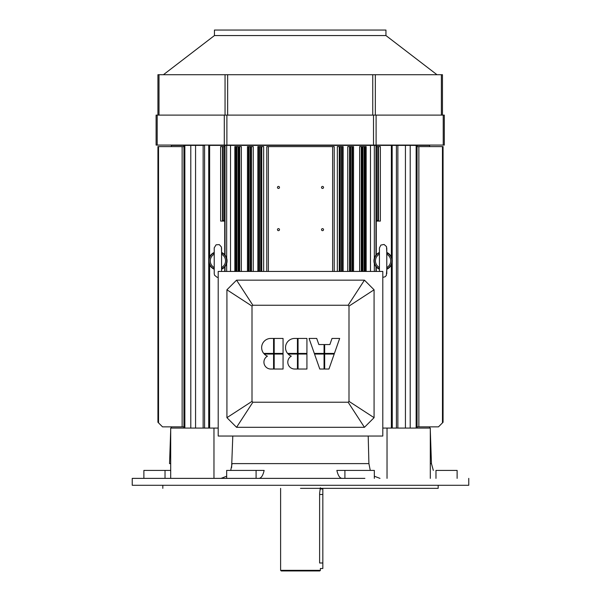 <?xml version="1.0" encoding="UTF-8"?>
<svg xmlns="http://www.w3.org/2000/svg" width="601" height="601" viewBox="0 0 601 601"><rect width="100%" height="100%" fill="white"/><g stroke="black" fill="none" stroke-linecap="round" stroke-linejoin="round"><path stroke-width="0.9" d="M280.614 570.341L320.386 570.341L320.386 568.501L320.386 570.341L319.777 570.95L281.223 570.95L280.614 570.341L320.386 570.341L319.777 570.95L281.223 570.95L280.614 570.341L280.614 488.35L280.614 570.341M319.612 562.994L319.612 493.241L320.386 487.734L319.612 493.241L319.612 562.994L322.835 562.994L322.835 568.501L320.386 568.501L322.835 568.501L322.835 562.994L319.612 562.994M385.947 30.05L214.444 30.05L214.444 35.557L163.412 74.719L214.444 35.557L385.947 35.557L214.444 35.557L214.444 30.05L385.947 30.05L385.947 35.557L436.987 74.719L385.947 35.557L385.947 30.05M375.34 74.719L157.935 74.719L157.935 115.099L157.935 74.719L157.935 115.099L157.935 74.719L372.748 74.719L372.748 115.099L372.748 74.719L441.382 74.719L375.34 74.719L375.34 115.099L375.34 74.719M442.456 115.099L442.456 74.719L441.382 74.719L442.456 74.719L442.456 115.099M224.293 145.081L444.297 145.081L444.297 115.099L156.102 115.099L156.102 145.081L444.297 145.081L444.297 115.099L156.102 115.099L156.102 145.081L224.293 145.081L224.293 115.099L224.293 145.081M283.063 354.042L283.063 369.029L274.191 369.029L274.191 354.042L274.191 369.029L283.063 369.029L283.063 354.042L274.191 354.042L283.063 354.042M273.575 369.029L273.575 354.042L264.267 354.042A9.18 9.18 0 0 0 267.445 356.145A9.18 9.18 0 0 1 264.267 354.042L273.575 354.042L273.575 369.029L270.826 369.029A6.881 6.881 0 0 1 267.445 356.145A6.881 6.881 0 0 0 270.826 369.029L273.575 369.029M263.719 353.426A9.18 9.18 0 0 1 270.826 338.438L273.575 338.438L273.575 353.426L273.575 338.438L270.826 338.438A9.18 9.18 0 0 0 263.719 353.426L273.575 353.426L263.719 353.426M274.191 338.438L274.191 353.426L283.063 353.426L283.063 338.438L283.063 353.426L274.191 353.426L274.191 338.438L283.063 338.438L274.191 338.438M306.923 354.042L306.923 369.029L298.051 369.029L298.051 354.042L298.051 369.029L306.923 369.029L306.923 354.042L298.051 354.042L306.923 354.042M297.442 369.029L297.442 354.042L288.134 354.042A9.18 9.18 0 0 0 291.312 356.145A9.18 9.18 0 0 1 288.134 354.042L297.442 354.042L297.442 369.029L294.685 369.029A6.881 6.881 0 0 1 291.312 356.145A6.881 6.881 0 0 0 294.685 369.029L297.442 369.029M287.586 353.426A9.18 9.18 0 0 1 294.685 338.438L297.442 338.438L297.442 353.426L297.442 338.438L294.685 338.438A9.18 9.18 0 0 0 287.586 353.426L297.442 353.426L287.586 353.426M298.051 338.438L298.051 353.426L306.923 353.426L306.923 338.438L306.923 353.426L298.051 353.426L298.051 338.438L306.923 338.438L298.051 338.438M334.201 354.042L328.95 369.029L324.668 369.029L324.668 354.042L324.668 369.029L328.95 369.029L334.201 354.042L324.668 354.042L334.201 354.042M324.059 369.029L324.059 354.042L314.526 354.042L319.777 369.029L314.526 354.042L324.059 354.042L324.059 369.029L319.777 369.029L324.059 369.029M314.315 353.426L309.064 338.438L316.712 338.438L318.853 344.553L324.059 344.553L324.059 353.426L324.059 344.553L318.853 344.553L316.712 338.438L309.064 338.438L314.315 353.426L324.059 353.426L314.315 353.426M324.668 344.553L324.668 353.426L334.411 353.426L339.663 338.438L334.411 353.426L324.668 353.426L324.668 344.553L329.874 344.553L332.015 338.438L339.663 338.438L332.015 338.438L329.874 344.553L324.668 344.553M374.077 289.795L348.993 306.097L348.993 401.37L348.137 402.227L364.439 427.311L374.077 417.672L374.077 289.795L364.439 280.156L348.137 305.24L348.993 306.097L348.993 401.37L348.137 402.227L252.863 402.227L252.007 401.37L252.007 306.097L252.863 305.24L348.137 305.24L348.993 306.097L374.077 289.795L364.439 280.156L236.561 280.156L252.863 305.24L348.137 305.24L364.439 280.156L236.561 280.156L226.923 289.795L252.007 306.097L252.863 305.24L236.561 280.156L226.923 289.795L226.923 417.672L252.007 401.37L252.007 306.097L226.923 289.795L226.923 417.672L236.561 427.311L252.863 402.227L252.007 401.37L226.923 417.672L236.561 427.311L364.439 427.311L374.077 417.672L348.993 401.37L374.077 417.672L374.077 289.795M382.799 436.033L218.201 436.033L218.201 271.434L382.799 271.434L382.799 436.033L218.201 436.033L218.201 271.434L382.799 271.434L382.799 436.033M322.835 494.465L322.835 562.994L322.835 494.465L319.612 494.465L322.835 494.465L322.835 488.959L322.835 494.465M158.529 422.856L162.518 426.853L183.936 426.853L182.133 426.853L182.133 146.614L157.935 146.614L157.935 422.263L162.518 426.853L182.133 426.853L182.133 146.614L157.935 146.614L157.935 422.263L158.536 422.864L158.536 146.614L158.521 422.856M174.32 146.614L173.877 146.614L174.32 146.614M183.936 146.614L182.133 146.614L183.936 146.614M222.791 146.614L224.729 146.614L224.729 145.389L230.521 145.389L230.521 271.434L230.521 145.389L370.479 145.389L226.667 145.389L226.667 258.182L226.667 145.389L225.037 145.389L225.037 255.102L225.037 145.389L224.729 146.614L224.015 146.614L224.015 220.454L222.791 220.469L222.783 221.078L220.627 221.078L224.038 221.078L224.015 220.454L222.791 220.469L222.783 221.078L224.038 221.078L224.015 146.614L222.791 146.614L222.791 220.469L222.791 146.614M220.627 146.614L222.468 146.614L222.468 221.078L222.468 146.614L220.627 146.614L220.627 221.078L220.627 146.614M224.729 221.078L224.038 221.078L224.729 221.078L224.729 254.734L224.729 221.078M366.152 146.614L359.638 146.614L361.269 146.614L361.269 271.434L361.269 146.614L362.08 146.614L362.08 271.434L362.08 146.614L362.914 146.614L362.914 271.434L362.914 146.614L364.138 146.614L364.138 271.434L364.138 146.614L365.04 146.614L365.04 271.434L365.04 146.614L365.25 271.434L365.25 146.614L366.152 146.614L366.152 271.434L366.152 146.614M353.538 146.614L347.754 146.614L349.549 146.614L349.549 271.434L349.549 146.614L350.293 146.614L350.293 271.434L350.293 146.614L350.676 146.614L350.676 271.434L350.676 146.614L351.901 146.614L351.901 271.434L351.901 146.614L352.306 146.614L352.306 271.434L352.306 146.614L353.538 146.614L353.538 271.434L353.538 146.614M343.148 146.614L337.349 146.614L339.264 146.614L339.264 271.434L339.264 146.614L339.956 146.614L339.956 271.434L339.956 146.614L340.271 271.434L340.271 146.614L341.496 146.614L341.496 271.434L341.496 146.614L341.826 271.434L341.826 146.614L343.148 146.614L343.148 271.434L343.148 146.614M261.736 146.614L263.651 146.614L263.651 271.434L263.651 146.614L261.736 146.614L261.736 271.434L261.736 146.614L261.044 146.614L261.736 146.614M260.729 146.614L261.044 271.434L261.044 146.614L260.729 271.434L260.729 146.614L259.504 146.614L260.729 146.614M257.852 146.614L259.504 146.614L259.504 271.434L259.504 146.614L259.174 271.434L259.174 146.614L257.852 146.614L257.852 271.434L257.852 146.614M251.451 146.614L253.246 146.614L253.246 271.434L253.246 146.614L251.451 146.614L251.451 271.434L251.451 146.614L250.707 146.614L251.451 146.614M250.324 146.614L250.707 146.614L250.707 271.434L250.707 146.614L250.324 146.614L250.324 271.434L250.324 146.614L249.099 146.614L250.324 146.614M247.462 146.614L249.099 146.614L249.099 271.434L249.099 146.614L248.694 146.614L248.694 271.434L248.694 146.614L247.462 146.614L247.462 271.434L247.462 146.614M239.731 146.614L241.362 146.614L241.362 271.434L241.362 146.614L238.92 146.614L239.731 146.614L239.731 271.434L239.731 146.614M238.086 146.614L236.862 146.614L238.086 146.614L238.086 271.434L238.086 146.614M234.848 146.614L236.862 146.614L234.848 146.614L234.848 271.434L234.848 146.614M376.985 220.454L378.209 220.469L378.217 221.078L380.373 221.078L376.962 221.078L376.985 220.454L378.209 220.469L378.217 221.078L376.962 221.078L376.985 146.614L376.271 146.614L376.271 145.389L370.479 145.389L370.479 271.434L370.479 145.389L374.333 145.389L374.333 258.182L374.333 145.389L375.963 145.389L375.963 255.102L375.963 145.389L376.271 146.614L376.985 146.614L376.985 220.454M378.209 146.614L376.985 146.614L378.209 146.614L378.209 220.469L378.209 146.614M380.373 146.614L378.532 146.614L378.532 221.078L378.532 146.614L380.373 146.614L380.373 221.078L380.373 146.614M376.271 221.078L376.962 221.078L376.271 221.078L376.271 254.734L376.271 221.078M443.065 422.263L438.482 426.853L417.064 426.853L417.064 146.614L443.065 146.614L443.065 422.263L438.482 426.853L417.064 426.853L417.064 146.614L443.065 146.614L443.065 422.263M442.471 422.856L442.464 146.614L442.479 422.856M277.459 229.642A1.007 1.007 0 0 1 278.977 228.771A1.007 1.007 0 0 1 278.977 230.521A1.007 1.007 0 0 1 277.459 229.642A1.007 1.007 0 0 1 278.977 228.771A1.007 1.007 0 0 1 278.977 230.521A1.007 1.007 0 0 1 277.459 229.642M277.459 187.422A1.007 1.007 0 0 1 278.977 186.55A1.007 1.007 0 0 1 278.977 188.301A1.007 1.007 0 0 1 277.459 187.422A1.007 1.007 0 0 1 278.977 186.55A1.007 1.007 0 0 1 278.977 188.301A1.007 1.007 0 0 1 277.459 187.422M321.52 187.422A1.007 1.007 0 0 1 323.03 186.55A1.007 1.007 0 0 1 323.03 188.301A1.007 1.007 0 0 1 321.52 187.422A1.007 1.007 0 0 1 323.03 186.55A1.007 1.007 0 0 1 323.03 188.301A1.007 1.007 0 0 1 321.52 187.422M321.52 229.642A1.007 1.007 0 0 1 323.03 228.771A1.007 1.007 0 0 1 323.03 230.521A1.007 1.007 0 0 1 321.52 229.642A1.007 1.007 0 0 1 323.03 228.771A1.007 1.007 0 0 1 323.03 230.521A1.007 1.007 0 0 1 321.52 229.642M266.776 146.614L268.377 146.614L268.377 271.434L268.377 146.614L332.623 146.614L332.623 271.434L332.623 146.614L266.776 146.614L266.776 271.434L266.776 146.614M334.224 146.614L332.623 146.614L334.224 146.614L334.224 271.434L334.224 146.614M419.648 146.614L421.339 146.614L419.648 146.614M421.834 146.614L422.345 146.614L421.834 146.614M179.166 146.614L178.655 146.614L179.166 146.614M181.352 146.614L179.661 146.614L181.352 146.614M183.936 145.389L171.39 145.389L171.39 146.614L171.39 145.389L184.853 145.389L183.936 145.389L183.936 428.077L183.936 145.389M190.787 145.389L184.853 145.389L195.565 145.389L190.787 145.389L190.787 428.077L190.787 145.389M203.138 145.389L195.565 145.389L195.565 428.077L195.565 145.389L204.588 145.389L203.138 145.389L203.138 428.077L203.138 145.389M208.72 145.389L224.729 145.389L209.636 145.389L209.636 256.867L209.636 145.389L208.72 145.389L208.72 428.077L208.72 145.389M391.364 145.389L376.271 145.389L391.364 145.389L391.364 256.867L391.364 145.389L429.61 145.389L417.064 145.389L417.064 428.077L417.064 145.389L405.435 145.389L405.435 428.077L405.435 145.389L391.364 145.389M392.16 145.389L392.28 428.077L392.16 145.389M376.271 266.964L376.271 271.434L376.271 266.964M224.729 266.964L224.729 271.434L224.729 266.964M300.5 488.35L438.174 488.35L438.174 485.285L438.174 488.35L300.5 488.35M368.909 463.611L368.203 436.033L368.909 463.611L370.269 470.418L368.909 463.611L232.091 463.611L230.731 470.418L232.091 463.611L368.909 463.611M232.797 436.033L231.618 467.54L232.797 436.033M379.99 478.373L374.333 476.225L379.99 478.373M387.029 478.373L387.029 428.077L430.301 428.077L430.301 478.373L430.301 428.077L382.799 428.077L387.029 428.077L387.029 478.373M435.973 470.418L457.121 470.418L435.973 470.418L435.973 478.373L435.973 470.418M364.897 478.373L236.11 478.373L364.897 478.373M374.333 470.418L336.86 470.418C338.04 475.534 339.76 478.186 342.029 478.373C339.76 478.186 338.04 475.534 336.86 470.418L374.333 470.418L374.333 478.373L374.333 470.418M264.139 470.418C262.96 475.534 261.24 478.186 258.971 478.373C261.24 478.186 262.96 475.534 264.139 470.418L226.667 470.418L226.667 478.373L226.667 470.418L256.094 470.418L256.094 478.373L256.094 470.418L264.139 470.418M226.667 476.225L221.01 478.373L226.667 476.225M213.971 428.077L218.201 428.077L213.971 428.077L213.971 478.373L213.971 428.077L170.699 428.077L213.971 428.077M170.699 478.373L170.699 428.077L170.699 478.373M170.699 470.418L143.879 470.418L143.879 478.373L143.879 470.418L165.027 470.418L165.027 478.373L165.027 470.418L170.699 470.418M132.235 478.373L236.11 478.373L132.235 478.373L132.235 485.285L468.765 485.285L468.765 478.373L468.765 485.285L132.235 485.285L132.235 478.373M378.863 268.617L379.434 267.054L378.863 268.617A8.85 8.85 0 0 1 378.863 253.089L379.193 252.803L379.231 254.283L378.863 253.089A1.104 1.097 21.1 0 0 379.359 252.525A1.104 1.097 21.1 0 1 378.863 253.089A8.85 8.85 0 0 0 378.863 268.617A1.104 1.097 -21.1 0 1 379.359 269.173A1.104 1.097 -21.1 0 0 378.863 268.617L379.193 268.902L378.863 268.617M387.344 253.089L387.352 253.104A1.104 1.097 -21.1 0 1 386.849 252.525A1.104 1.097 -21.1 0 0 387.344 253.089L386.774 254.651L387.352 253.104A1.104 1.089 -0 0 1 386.774 252.15L386.503 246.605L384.084 244.464L380.906 245.058L379.434 247.928L379.434 271.434L379.434 247.928L380.906 245.058L384.084 244.464L386.503 246.605L386.774 252.15A1.104 1.089 -0 0 0 387.352 253.104A8.85 8.85 0 0 1 387.344 268.617L387.344 268.617A1.104 1.097 21.1 0 0 386.849 269.173L386.774 269.556A1.104 1.089 -0 0 1 387.352 268.594L387.014 268.902L387.344 268.617A1.104 1.097 21.1 0 0 386.849 269.173L386.774 269.556A1.104 1.089 -0 0 1 387.352 268.594L386.976 267.422L387.352 268.594A8.85 8.85 0 0 0 387.344 253.089L387.014 252.796L387.344 253.089M379.434 254.178L379.231 254.283A7.625 7.625 0 0 0 379.231 267.422A7.625 7.625 0 0 1 379.231 254.283L379.434 254.178M392.273 260.849A9.173 9.173 0 0 0 386.826 252.473A9.173 9.173 0 0 1 386.826 269.233A9.173 9.173 0 0 0 392.273 260.849M379.381 252.473A9.173 9.173 0 0 0 379.381 269.233A9.173 9.173 0 0 1 379.381 252.473M213.655 268.617L214.226 267.054L213.655 268.617A8.85 8.85 0 0 1 213.655 253.089L213.986 252.803L214.024 254.283L213.655 253.089A1.104 1.097 21.1 0 0 214.151 252.525A1.104 1.097 21.1 0 1 213.655 253.089A8.85 8.85 0 0 0 213.655 268.617A1.104 1.097 -21.1 0 1 214.151 269.173A1.104 1.097 -21.1 0 0 213.655 268.617L213.986 268.902L213.655 268.617M222.137 253.089L222.145 253.104A1.104 1.097 -21.1 0 1 221.641 252.525A1.104 1.097 -21.1 0 0 222.137 253.089L221.566 254.651L222.145 253.104A1.104 1.089 -0 0 1 221.566 252.15L221.438 247.041L219.305 244.615L216.082 244.81L214.226 247.822L214.226 273.703L214.565 275.243L217.074 277.279L218.201 277.361L217.074 277.279L214.565 275.243L214.226 273.703L214.226 247.822L216.082 244.81L219.305 244.615L221.438 247.041L221.566 252.15A1.104 1.089 -0 0 0 222.145 253.104A8.85 8.85 0 0 1 222.137 268.617L222.137 268.617A1.104 1.097 21.1 0 0 221.641 269.173L221.566 269.556A1.104 1.089 -0 0 1 222.145 268.594L221.807 268.902L222.137 268.617A1.104 1.097 21.1 0 0 221.641 269.173L221.566 269.556A1.104 1.089 -0 0 1 222.145 268.594L221.769 267.422L222.145 268.594A8.85 8.85 0 0 0 222.137 253.089L221.807 252.796L222.137 253.089M214.226 254.178L214.024 254.283A7.625 7.625 0 0 0 214.024 267.422A7.625 7.625 0 0 1 214.024 254.283L214.226 254.178M227.065 260.849A9.173 9.173 0 0 0 221.619 252.473A9.173 9.173 0 0 1 221.619 269.233A9.173 9.173 0 0 0 227.065 260.849M214.174 252.473A9.173 9.173 0 0 0 214.174 269.233A9.173 9.173 0 0 1 214.174 252.473M444.297 145.081L444.297 115.099L444.297 145.081M236.561 427.311L252.863 402.227L348.137 402.227L364.439 427.311L236.561 427.311M441.382 115.099L441.382 74.719L441.382 115.099M159.01 115.099L159.01 74.719L159.01 115.099M225.052 115.099L225.052 74.719L225.052 115.099M227.651 115.099L227.651 74.719L227.651 115.099M226.885 145.081L226.885 115.099L226.885 145.081M157.177 145.081L157.177 115.099L157.177 145.081M443.222 145.081L443.222 115.099L443.222 145.081M376.106 145.081L376.106 115.099L376.106 145.081M373.506 115.099L373.506 145.081L373.506 115.099M359.638 271.434L359.638 146.614L359.638 271.434M352.569 271.434L352.569 146.614L352.569 271.434M347.754 271.434L347.754 146.614L347.754 271.434M342.134 271.434L342.134 146.614L342.134 271.434M337.349 271.434L337.349 146.614L337.349 271.434M258.866 271.434L258.866 146.614L258.866 271.434M248.431 271.434L248.431 146.614L248.431 271.434M238.92 271.434L238.92 146.614L238.92 271.434M235.75 271.434L235.75 146.614L235.75 271.434M235.96 271.434L235.96 146.614L235.96 271.434M236.862 271.434L236.862 146.614L236.862 271.434M418.867 426.853L418.867 146.614L418.867 426.853M416.147 428.077L416.147 145.389L416.147 428.077M410.213 428.077L410.213 145.389L410.213 428.077M397.862 428.077L397.862 145.389L397.862 428.077M396.412 428.077L396.412 145.389L396.412 428.077M391.364 264.831L391.364 428.077L391.364 264.831M375.963 266.604L375.963 271.434L375.963 266.604M374.333 263.523L374.333 271.434L374.333 263.523M226.667 263.523L226.667 271.434L226.667 263.523M225.037 266.604L225.037 271.434L225.037 266.604M209.636 264.831L209.636 428.077L209.636 264.831M204.588 428.077L204.588 145.389L204.588 428.077M184.853 428.077L184.853 145.389L184.853 428.077M430.301 463.611L431.458 463.611L433.329 470.418L431.458 463.611L430.301 463.611M344.906 478.373L344.906 470.418L344.906 478.373M169.542 463.611L170.699 463.611L169.542 463.611L170.699 430.391L169.542 463.611M386.774 267.054L386.976 267.422A7.625 7.625 0 0 0 386.976 254.283A7.625 7.625 0 0 1 386.976 267.422L386.774 267.054M221.566 267.054L221.769 267.422A7.625 7.625 0 0 0 221.769 254.283A7.625 7.625 0 0 1 221.769 267.422L221.566 267.054M322.835 488.959L320.085 488.959L322.835 488.959M429.61 145.389L429.61 146.614L429.61 145.389M429.61 426.853L429.61 428.077L429.61 426.853M171.39 426.853L171.39 428.077L171.39 426.853M162.826 488.35L162.826 485.285L162.826 488.35M430.301 430.391L431.458 463.611L430.301 430.391M457.121 470.418L457.121 478.373L457.121 470.418M382.799 277.361L385.098 276.783L386.338 275.438L386.774 269.556L386.338 275.438L385.098 276.783L382.799 277.361M386.774 273.703L386.774 248.003L386.774 273.703M379.148 252.848L379.434 252.15L379.148 252.848M221.566 271.434L221.566 248.003L221.566 271.434M213.941 252.848L214.226 252.15L213.941 252.848"/></g></svg>
